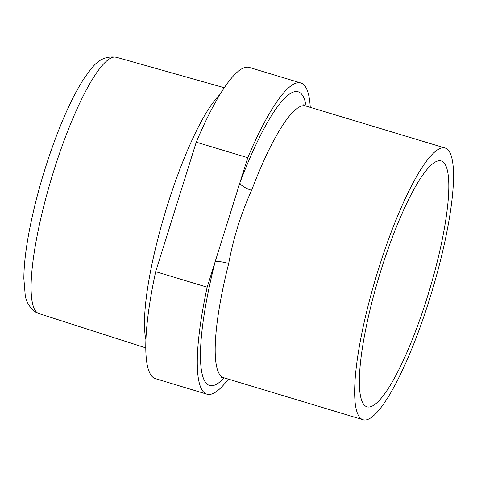 <?xml version="1.0" encoding="UTF-8"?>
<svg xmlns="http://www.w3.org/2000/svg" width="477" height="477" viewBox="0 0 477 477"><rect width="100%" height="100%" fill="white"/><g stroke="black" fill="none" stroke-linecap="round" stroke-linejoin="round"><path stroke-width="0.72" d="M247.748 157.714L196.25 142.182A162.52 33.014 -73.2 0 1 249.31 67.442L300.808 82.974A162.52 33.014 -73.2 0 0 247.748 157.714L207.173 287.19A162.52 33.014 -73.2 0 0 206.946 394.175A162.52 33.014 -73.2 0 0 228.298 379.096M300.808 82.974A162.52 33.014 -73.2 0 1 310.259 107.343M196.25 142.182L155.675 271.657L207.173 287.19M206.946 394.175L155.448 378.643A162.52 33.014 -73.2 0 1 155.675 271.657M378.69 268.384A141.919 28.829 106.8 0 0 363.104 419.754A141.919 28.829 106.8 0 0 417.065 335.397A141.919 28.829 106.8 0 0 445.071 148.007A141.919 28.829 106.8 0 0 378.69 268.384M442.435 161.506A128.414 26.086 106.8 0 0 441.165 160.934A128.414 26.086 106.8 0 0 379.114 276.35A128.414 26.086 106.8 0 0 367.004 406.821A128.414 26.086 106.8 0 0 428.072 294.661A128.414 26.086 106.8 0 0 442.435 161.506M445.071 148.007L305.59 105.936A141.919 28.829 106.8 0 0 251.629 190.293C241.147 213.291 233.503 237.695 228.692 263.489A141.919 28.829 106.8 0 0 223.624 377.683L221.382 377.575M251.629 190.293A11.448 3.601 20.7 0 1 239.853 182.9A153.367 31.154 -73.2 0 1 306.162 106.109M224.202 377.862A153.367 31.154 -73.2 0 1 215.067 262.004A11.448 2.457 -165.8 0 1 228.692 263.489M145.938 339.731A135.999 27.624 -73.2 0 1 167.499 205.009A135.999 27.624 -73.2 0 1 219.873 94.607M224.273 87.726L116.299 57.246A133.876 27.195 106.8 0 0 53.776 170.832A133.876 27.195 106.8 0 0 38.977 313.592L145.801 347.9M363.104 419.754L223.624 377.683M116.299 57.246C98.727 55.052 92.192 67.639 84.143 78.335C75.008 92.389 65.892 111.272 56.787 134.991C44.439 167.612 35.167 200.101 28.978 232.466C25.621 250.455 23.91 265.808 23.85 278.538L25.18 294.72C25.985 301.798 29.544 307.635 35.853 312.214L38.977 313.592M305.59 105.936L303.658 104.785"/></g></svg>
